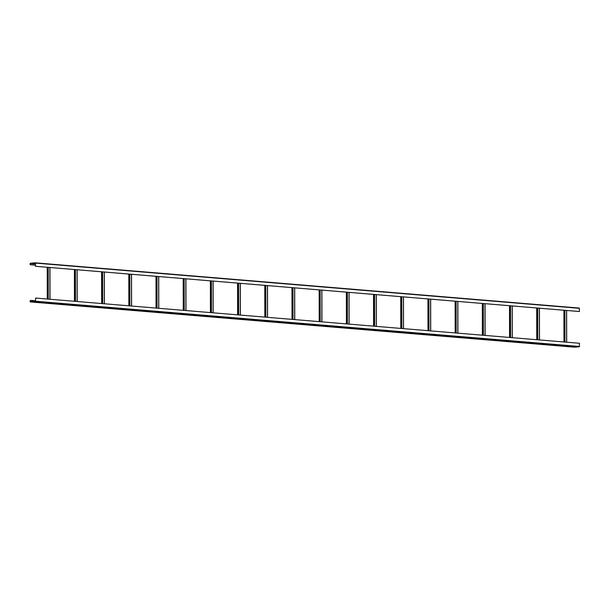 <?xml version="1.0" encoding="UTF-8"?>
<svg xmlns="http://www.w3.org/2000/svg" width="610" height="610" viewBox="0 0 610 610"><rect width="100%" height="100%" fill="white"/><g stroke="black" fill="none" stroke-linecap="round" stroke-linejoin="round"><path stroke-width="0.91" d="M36.135 301.866L39.36 301.996L36.135 301.851M35.51 300.974L30.63 300.562A0.618 0.435 94.8 0 0 30.63 301.79L35.418 301.393L35.624 298.054L579.492 343.27L579.294 346.777L574.506 347.174A0.778 0.557 94.8 0 1 574.376 347.166M30.63 300.562L30.63 300.402A0.778 0.557 -85.2 0 0 30.63 301.95L35.418 301.553L35.624 298.054M568.772 346.152L566.415 345.954L568.772 346.015M575.566 346.716L573.209 346.518L575.566 346.579M559.614 345.39L562.801 345.519L559.614 345.374M49.73 302.995L52.925 303.124L49.73 302.979M42.936 302.43L46.124 302.552L42.936 302.415M30.904 300.379L35.51 300.76M30.904 300.539L35.51 300.928M30.561 263.383L35.365 262.986L35.563 266.296L35.38 262.826L30.561 263.223A0.778 0.557 -85.2 0 0 30.569 264.77L30.569 264.61A0.618 0.435 94.8 0 1 30.561 263.383L35.449 263.794M35.38 262.826L579.431 308.317L579.325 311.527L35.449 266.303M579.439 311.519L35.563 266.296M35.449 265.137L30.843 264.748M35.449 264.969L30.843 264.587M579.5 346.465L35.624 301.248M35.418 301.553L579.294 346.777M574.506 347.174L30.63 301.95M35.563 263.101L579.431 308.317M579.226 308.05L35.403 262.834M30.5 264.77L35.449 265.182L30.569 264.77M49.883 267.508L49.944 299.243M48.266 299.106L48.213 267.363M47.885 267.34L47.946 299.075M47.344 299.03L47.29 267.287L47.336 299.022M77.081 269.765L77.134 301.5M75.457 301.363L75.404 269.628M75.083 269.597L75.137 301.34M74.473 269.551L74.534 301.287L74.481 269.551M104.272 272.029L104.325 303.765M102.655 303.627L102.594 271.885M102.274 271.862L102.327 303.597M101.733 303.551L101.672 271.808L101.725 303.551M131.47 274.286L131.524 306.022M129.846 305.885L129.793 274.149M129.472 274.119L129.526 305.862M128.923 305.808L128.87 274.073L128.923 305.808M158.661 276.551L158.714 308.286M157.037 308.149L156.983 276.406M156.663 276.383L156.717 308.119M156.114 308.073L156.061 276.33L156.114 308.073M185.852 278.808L185.913 310.551M184.235 310.406L184.174 278.671M183.854 278.64L183.915 310.383M183.313 310.33L183.252 278.595L183.305 310.33M213.05 281.073L213.103 312.808M211.426 312.671L211.373 280.928M211.052 280.905L211.106 312.64M210.503 312.594L210.45 280.852L210.503 312.594M240.241 283.33L240.294 315.073M238.617 314.928L238.563 283.192M238.243 283.162L238.296 314.905M237.694 314.851L237.641 283.116L237.694 314.851M267.432 285.594L267.493 317.33M265.815 317.192L265.762 285.457M265.434 285.427L265.495 317.162M264.832 285.373L264.885 317.116L264.839 285.373M294.63 287.851L294.683 319.594M293.006 319.449L292.952 287.714M292.632 287.691L292.686 319.426M292.083 319.373L292.03 287.638L292.083 319.373M321.821 290.116L321.874 321.851M320.204 321.714L320.143 289.979M319.823 289.948L319.876 321.683M319.282 321.638L319.221 289.902L319.274 321.638M349.019 292.373L349.072 324.116M347.395 323.971L347.342 292.236M347.021 292.213L347.075 323.948M346.472 323.895L346.419 292.159L346.472 323.895M376.21 294.638L376.263 326.373M374.586 326.236L374.532 294.5M374.212 294.47L374.265 326.205M373.663 326.159L373.61 294.424L373.663 326.159M403.401 296.895L403.462 328.637M401.784 328.493L401.723 296.757M401.403 296.735L401.464 328.47M400.861 328.416L400.8 296.681L400.854 328.416M430.599 299.159L430.652 330.894M428.975 330.757L428.921 299.022M428.601 298.991L428.655 330.734M428.052 330.681L427.999 298.946L428.052 330.681M457.79 301.424L457.843 333.159M456.166 333.022L456.112 301.279M455.792 301.256L455.845 332.991M455.243 332.938L455.19 301.203L455.243 332.938M484.98 303.681L485.041 335.416M483.364 335.279L483.311 303.544M482.983 303.513L483.044 335.256M482.441 335.203L482.388 303.467L482.434 335.203M512.179 305.945L512.232 337.681M510.555 337.543L510.501 305.801M510.181 305.778L510.234 337.513M509.632 337.467L509.579 305.724L509.632 337.467M539.37 308.202L539.423 339.938M537.753 339.8L537.692 308.065M537.372 308.035L537.433 339.778M536.83 339.724L536.769 307.989L536.823 339.724M566.568 310.467L566.621 342.202M564.944 342.065L564.89 310.322M564.57 310.299L564.624 342.035M563.96 310.246L564.021 341.989L563.968 310.246M574.437 347.174L30.569 301.95M50.005 299.251L49.951 267.508M47.222 267.279L47.275 299.022M77.203 301.508L77.142 269.772M74.412 269.544L74.466 301.279M104.394 303.772L104.34 272.029M101.603 271.808L101.664 303.544M131.585 306.029L131.531 274.294M128.801 274.065L128.855 305.801M158.783 308.294L158.722 276.551M155.992 276.33L156.046 308.065M185.974 310.551L185.92 278.816M183.191 278.587L183.244 310.322M213.164 312.816L213.111 281.073M210.381 280.852L210.435 312.587M240.363 315.073L240.31 283.337M237.572 283.109L237.633 314.844M267.554 317.337L267.5 285.602M264.77 285.373L264.824 317.108M294.752 319.594L294.691 287.859M291.961 287.63L292.015 319.373M321.943 321.859L321.889 290.124M319.152 289.895L319.213 321.63M349.133 324.116L349.08 292.381M346.35 292.152L346.404 323.895M376.332 326.38L376.271 294.645M373.541 294.416L373.594 326.152M403.523 328.637L403.469 296.902M400.739 296.673L400.793 328.416M430.713 330.902L430.66 299.167M427.93 298.938L427.984 330.673M457.912 333.167L457.858 301.424M455.121 301.195L455.182 332.938M485.103 335.424L485.049 303.688M482.319 303.46L482.373 335.195M512.301 337.688L512.24 305.945M509.51 305.717L509.563 337.46M539.492 339.945L539.438 308.21M536.701 307.981L536.762 339.717M566.682 342.21L566.629 310.467M563.899 310.246L563.953 341.981"/></g></svg>
